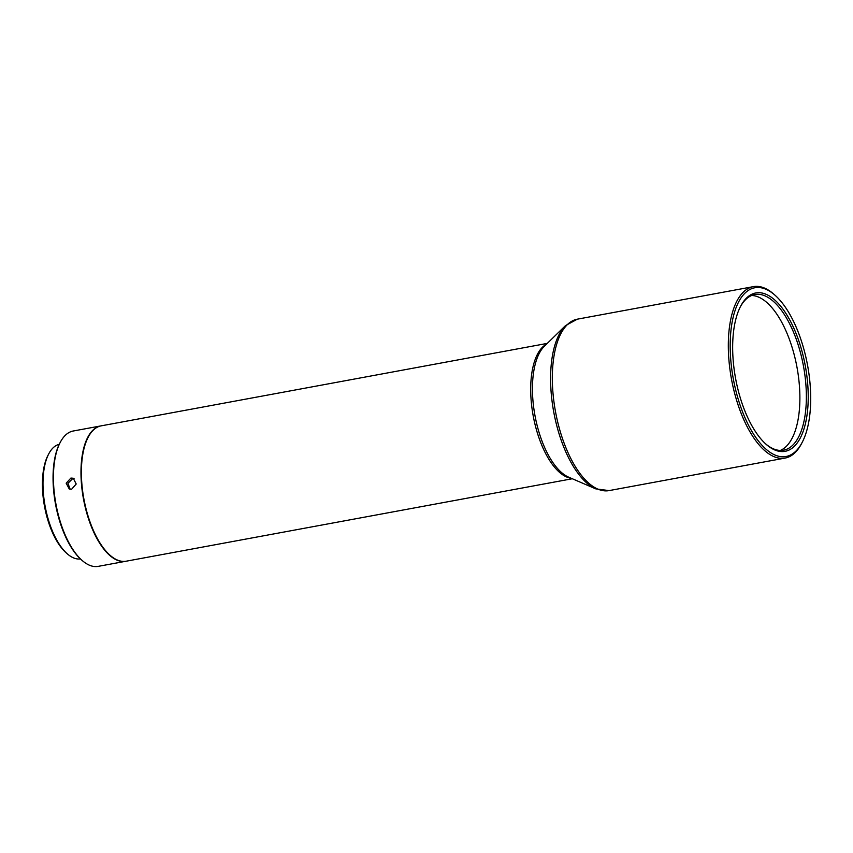 <?xml version="1.0" encoding="UTF-8"?>
<svg xmlns="http://www.w3.org/2000/svg" width="853" height="853" viewBox="0 0 853 853"><rect width="100%" height="100%" fill="white"/><g stroke="black" fill="none" stroke-linecap="round" stroke-linejoin="round"><path stroke-width="1.28" d="M751.664 295.479A79.148 34.813 -100.5 0 1 758.733 297.164A79.148 34.813 -100.5 0 1 798.216 374.83A79.148 34.813 -100.5 0 1 780.303 450.437M765.557 443.795A79.148 34.813 79.5 0 0 773.223 448.753A79.148 34.813 79.5 0 0 783.608 450.181A79.148 34.813 79.5 0 0 805.179 377.335A79.148 34.813 79.5 0 0 765.216 295.97A79.148 34.813 79.5 0 0 754.841 294.53A79.148 34.813 79.5 0 0 740.265 306.941M774.513 449.851A80.523 35.421 -100.5 0 1 766.133 444.317A80.523 35.421 -100.5 0 1 735.606 378.572A80.523 35.421 -100.5 0 1 740.617 306.259A80.523 35.421 -100.5 0 1 766.367 294.413A80.523 35.421 -100.5 0 1 808.004 388.584A80.523 35.421 -100.5 0 1 774.513 449.851M70.138 489.227L67.941 483.31L72.59 478.682L74.062 478.65M71.663 489.206L69.264 489.004L66.171 483.182L70.906 478.064L73.262 478.245L76.194 484.003L71.663 489.206M774.78 454.948A85.801 37.745 79.5 0 0 802.215 442.323A85.801 37.745 79.5 0 0 807.556 365.276A85.801 37.745 79.5 0 0 775.025 295.223A85.801 37.745 79.5 0 0 766.101 289.327A85.801 37.745 79.5 0 0 730.413 354.603A85.801 37.745 79.5 0 0 774.78 454.948M802.215 442.323L801.511 443.677A87.177 38.353 -100.5 0 1 785.069 458.082A87.177 38.353 -100.5 0 1 773.628 456.494A87.177 38.353 -100.5 0 1 729.624 366.886A87.177 38.353 -100.5 0 1 753.38 286.64A87.177 38.353 -100.5 0 1 764.81 288.218A87.177 38.353 -100.5 0 1 773.884 294.21L775.025 295.223M100.771 425.924L73.219 431.01A68.816 30.281 79.5 0 0 60.232 442.387A68.816 30.281 79.5 0 0 55.957 504.187A68.816 30.281 79.5 0 0 82.048 560.378A68.816 30.281 79.5 0 0 90.258 565.539A68.816 30.281 79.5 0 0 98.234 566.36L125.786 561.274A68.816 30.281 -100.5 0 1 117.81 560.442A68.816 30.281 -100.5 0 1 82.144 490.379A68.816 30.281 -100.5 0 1 100.771 425.924A68.816 30.281 -100.5 0 1 100.974 425.882M59.241 444.338A58.271 25.633 79.5 0 0 48.749 453.871A58.271 25.633 79.5 0 0 45.124 506.192A58.271 25.633 79.5 0 0 67.216 553.768A58.271 25.633 79.5 0 0 74.168 558.139A58.271 25.633 79.5 0 0 80.417 558.918M109.813 555.047A68.357 30.079 -100.5 0 1 109.621 554.876A68.357 30.079 -100.5 0 1 97.391 538.872A68.357 30.079 -100.5 0 1 87.955 437.674A68.357 30.079 -100.5 0 1 88.072 437.45M547.274 343.396L101.176 425.85A68.816 30.281 79.5 0 0 88.19 437.216A68.816 30.281 79.5 0 0 97.69 539.107A68.816 30.281 79.5 0 0 110.005 555.218A68.816 30.281 79.5 0 0 126.191 561.199L572.299 478.746M67.216 553.768L66.076 552.755A56.895 25.025 -100.5 0 1 44.505 506.309A56.895 25.025 -100.5 0 1 48.045 455.214L48.749 453.871M82.048 560.378L81.28 559.707A67.899 29.876 -100.5 0 1 55.541 504.272A67.899 29.876 -100.5 0 1 59.763 443.283L60.232 442.387M571.137 478.245A68.816 30.281 -100.5 0 1 566.477 476.902A68.816 30.281 -100.5 0 1 532.389 411.007A68.816 30.281 -100.5 0 1 546.378 344.271M568.535 477.115A69.434 30.548 -100.5 0 1 534.97 415.55A69.434 30.548 -100.5 0 1 544.427 346.179L565.539 325.579A86.558 38.076 -100.5 0 0 553.746 412.052A86.558 38.076 -100.5 0 0 595.597 488.801A86.558 38.076 -100.5 0 0 595.714 488.854L568.631 477.158A69.434 30.548 -100.5 0 1 568.535 477.115M785.069 458.082L609.085 490.603A87.177 38.353 -100.5 0 1 597.654 489.025A87.177 38.353 -100.5 0 1 553.64 399.407A87.177 38.353 -100.5 0 1 577.396 319.161L565.539 325.579M609.085 490.603L595.714 488.854M753.38 286.64L577.396 319.161"/></g></svg>
